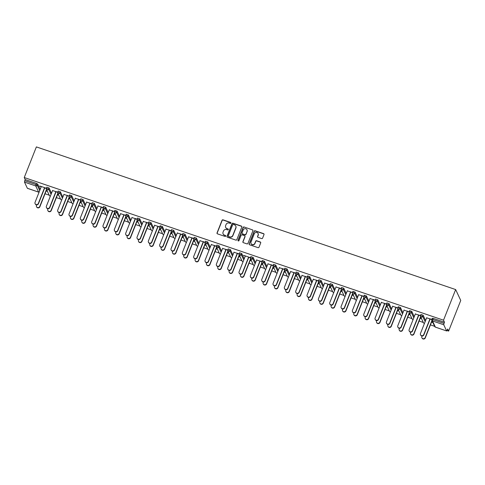 <?xml version="1.0" encoding="UTF-8"?>
<svg xmlns="http://www.w3.org/2000/svg" width="485" height="485" viewBox="0 0 485 485"><rect width="100%" height="100%" fill="white"/><g stroke="black" fill="none" stroke-linecap="round" stroke-linejoin="round"><path stroke-width="0.73" d="M230.902 223.076A0.54 0.515 -25.1 0 0 230.599 222.415L223.021 219.838A0.77 0.734 -25.1 0 0 222.033 220.293L217.037 232.909A0.77 0.734 -25.1 0 0 217.474 233.855L225.052 236.431A0.54 0.515 -25.1 0 0 225.731 235.71A0.54 0.515 -25.1 0 0 225.44 235.449L224.458 235.116A2.467 2.352 -25.1 0 1 223.064 232.097L223.482 231.048A2.467 2.352 -25.1 0 1 226.653 229.581L227.629 229.914A0.54 0.515 -25.1 0 0 228.314 229.193A0.54 0.515 -25.1 0 0 228.017 228.932L227.041 228.599A2.467 2.352 -25.1 0 1 225.646 225.58L226.058 224.531A2.467 2.352 -25.1 0 1 229.229 223.064L230.211 223.397A0.54 0.515 -25.1 0 0 230.902 223.076M230.933 222.791A0.54 0.515 -25.1 0 0 230.702 222.633L223.124 220.057A0.77 0.734 -25.1 0 0 222.13 220.511L217.141 233.127A0.77 0.734 -25.1 0 0 217.11 233.582M225.774 235.825A0.54 0.515 -25.1 0 0 225.543 235.668L224.458 235.116M228.35 229.308A0.54 0.515 -25.1 0 0 228.12 229.15L227.041 228.599M261.615 238.571A0.77 0.734 -25.1 0 0 262.603 238.117L264.004 234.576A0.77 0.734 -25.1 0 0 263.567 233.631L255.152 230.769A0.77 0.734 -25.1 0 0 254.164 231.23L249.169 243.846A0.77 0.734 -25.1 0 0 249.605 244.786L258.02 247.647A0.77 0.734 -25.1 0 0 259.008 247.192L260.706 242.918A0.77 0.734 -25.1 0 0 260.269 241.973L256.668 240.748A0.77 0.734 -25.1 0 0 255.674 241.209L254.837 243.325A2.067 1.964 -25.1 0 1 251.06 243.555A2.067 1.964 -25.1 0 1 251.018 242.027L254.31 233.721A2.067 1.964 -25.1 0 1 258.087 233.497A2.067 1.964 -25.1 0 1 258.123 235.019L257.577 236.407A0.77 0.734 -25.1 0 0 258.014 237.347L261.615 238.571M443.52 320.191L24.25 177.534L36.375 146.906L455.651 289.563L443.52 320.191L444.478 322.228L433.214 318.396L432.759 319.536L444.024 323.368L444.478 322.228M241.821 227.029A0.77 0.734 -25.1 0 0 241.391 226.083L232.97 223.221A0.77 0.734 -25.1 0 0 231.982 223.682L226.986 236.298A0.77 0.734 -25.1 0 0 227.423 237.238L235.837 240.105A0.77 0.734 -25.1 0 0 236.832 239.645L241.821 227.029M244.064 226.998L252.479 229.86A0.77 0.734 -25.1 0 1 252.915 230.805L247.92 243.415A0.77 0.734 -25.1 0 1 246.932 243.876L243.325 242.652A0.77 0.734 -25.1 0 1 242.894 241.706L244.919 236.589A0.77 0.734 -25.1 0 0 244.482 235.649L242.094 234.837A0.77 0.734 -25.1 0 0 241.1 235.292L238.99 240.621A0.54 0.515 -25.1 0 1 238.002 240.681A0.54 0.515 -25.1 0 1 237.996 240.281L243.07 227.453A0.77 0.734 -25.1 0 1 244.064 226.998L252.479 229.86M447.055 330.546L448.625 331.079L460.75 300.445L455.651 289.563M24.48 182.111L27.366 188.271L38.63 192.102L35.744 185.943L24.48 182.111L24.753 180.717L36.011 184.549L36.466 183.403L25.202 179.571L24.753 180.717M434.633 326.32L430.444 324.889M423.302 322.458L419.107 321.034M411.965 318.603L407.77 317.178M400.628 314.747L396.433 313.322M389.291 310.891L385.096 309.46M377.954 307.035L373.765 305.605M366.624 303.173L362.428 301.749M355.287 299.318L351.091 297.893M343.95 295.462L339.755 294.037M332.613 291.606L328.418 290.175M321.276 287.75L317.087 286.32M309.945 283.889L305.75 282.464M298.608 280.033L294.413 278.608M287.272 276.177L283.076 274.752M275.935 272.321L271.739 270.897M264.598 268.466L260.409 267.035M253.267 264.604L249.072 263.179M241.93 260.748L237.735 259.323M230.593 256.892L226.398 255.468M219.256 253.037L215.061 251.612M207.919 249.181L203.73 247.75M196.589 245.325L192.393 243.894M185.252 241.463L181.057 240.039M173.915 237.608L169.72 236.183M162.578 233.752L158.389 232.327M151.241 229.896L147.052 228.465M139.91 226.04L135.715 224.61M128.573 222.178L124.378 220.754M117.237 218.323L113.041 216.898M105.9 214.467L101.711 213.042M94.569 210.611L90.374 209.18M83.232 206.755L79.037 205.325M71.895 202.894L67.7 201.469M60.558 199.038L56.363 197.613M49.221 195.182L45.032 193.757M446.636 330.928L443.751 324.768L432.493 320.937L435.378 327.096L446.685 330.976L447.667 329.042L448.625 331.079M39.715 185.973L46.414 188.277M47.324 191.12L46.002 190.678M46.136 190.957L47.451 191.405M39.631 186.185L41.243 186.731M44.511 187.84L46.354 188.471M420.944 314.492L423.12 315.238L425.6 320.524M432.274 318.354L433.214 318.396M24.25 177.534L25.202 179.571M36.466 183.403L37.709 184.1L40.188 189.392M420.21 318.239L421.532 318.681M421.398 318.403L420.083 317.954M415.318 314.007L420.489 315.553M418.585 315.123L420.428 315.747M398.27 306.781L400.452 307.52L402.926 312.813M397.542 310.521L398.858 310.97M398.725 310.685L397.409 310.236M392.644 306.296L397.815 307.92A1.182 1.122 154.9 0 0 397.839 308.793L400.725 314.953A1.182 1.182 0 0 0 401.81 315.632M395.918 307.405L397.755 308.036M375.596 299.069L377.779 299.809L380.258 305.095M374.869 302.81L376.184 303.258M376.057 302.973L374.735 302.525M369.976 298.578L375.147 300.124M373.244 299.694L375.087 300.318M352.928 291.352L355.105 292.097L357.584 297.384M352.201 295.092L353.516 295.541M353.383 295.262L352.068 294.813M347.302 290.867L352.474 292.497A1.182 1.122 154.9 0 0 352.498 293.364L355.384 299.53A1.182 1.182 0 0 0 356.469 300.209M350.57 291.982L352.413 292.607M330.255 283.64L332.437 284.38L334.911 289.672M329.527 287.381L330.843 287.829M330.709 287.544L329.394 287.096M324.629 283.155L329.806 284.695M327.902 284.265L329.745 284.895M307.587 275.929L309.763 276.668L312.243 281.955M306.859 279.669L308.175 280.118M308.042 279.833L306.726 279.384M301.961 275.438L307.132 277.068A1.182 1.122 154.9 0 0 307.157 277.941L310.042 284.101A1.182 1.182 0 0 0 311.127 284.78M305.229 276.553L307.072 277.177M284.913 268.211L287.096 268.951L289.569 274.243M284.186 271.952L285.501 272.4M285.368 272.115L284.052 271.673M279.287 267.726L284.465 269.272M282.561 268.835L284.398 269.466M262.239 260.5L264.422 261.239L266.902 266.526M261.512 264.24L262.834 264.689M262.7 264.404L261.379 263.955M256.62 260.008L261.791 261.639A1.182 1.122 154.9 0 0 261.809 262.512L264.701 268.672A1.182 1.182 0 0 0 265.78 269.351M259.887 261.124L261.73 261.748M239.572 252.782L241.748 253.528L244.228 258.814M238.844 256.523L240.16 256.971M240.026 256.692L238.711 256.244M233.946 252.297L239.117 253.843M237.213 253.412L239.056 254.037M216.898 245.07L219.081 245.81L221.56 251.103M216.171 248.811L217.486 249.26M217.359 248.975L216.037 248.526M211.272 244.585L216.449 246.131M214.546 245.695L216.389 246.325M194.23 237.359L196.407 238.099L198.886 243.385M193.503 241.1L194.818 241.548M194.685 241.263L193.369 240.815M188.604 236.868L193.776 238.414M191.872 237.983L193.715 238.608M171.557 229.641L173.739 230.387L176.213 235.674M170.829 233.382L172.145 233.831M172.011 233.552L170.696 233.103M165.931 229.156L171.108 230.702M169.204 230.266L171.047 230.896M148.883 221.93L151.065 222.67L153.545 227.962M148.155 225.67L149.477 226.119M149.344 225.834L148.028 225.386M143.263 221.445L148.434 222.985M146.531 222.554L148.374 223.179M126.215 214.212L128.392 214.958L130.871 220.245M125.488 217.959L126.803 218.402M126.67 218.123L125.354 217.674M120.589 213.727L125.76 215.358A1.182 1.122 154.9 0 0 125.785 216.231L128.671 222.391A1.182 1.182 0 0 0 129.756 223.07M123.857 214.843L125.7 215.467M103.541 206.501L105.724 207.24L108.203 212.533M102.814 210.241L104.129 210.69M104.002 210.405L102.681 209.963M97.921 206.016L103.093 207.562M101.189 207.125L103.032 207.756M80.874 198.789L83.05 199.529L85.53 204.815M80.146 202.53L81.462 202.979M81.328 202.694L80.013 202.245M75.248 198.298L80.419 199.844M78.515 199.414L80.358 200.038M58.2 191.072L60.382 191.817L62.856 197.104M57.472 194.812L58.788 195.261M58.655 194.982L57.339 194.533M52.574 190.587L57.751 192.133M55.848 191.702L57.691 192.327M46.863 187.216L49.046 187.956L51.525 193.248M63.911 194.443L69.082 196.073A1.182 1.122 154.9 0 0 69.106 196.946L71.992 203.106A1.182 1.182 0 0 0 73.077 203.785M67.185 195.558L69.022 196.183M68.809 198.674L70.125 199.123M69.992 198.838L68.676 198.389M69.537 194.934L71.719 195.673L74.193 200.96M86.585 202.16L91.756 203.7M89.852 203.27L91.695 203.9M91.477 206.386L92.799 206.834M92.665 206.549L91.35 206.101M92.211 202.645L94.387 203.385L96.867 208.677M109.252 209.872L114.424 211.502A1.182 1.122 154.9 0 0 114.448 212.369L117.334 218.535A1.182 1.182 0 0 0 118.419 219.214M112.526 210.987L114.369 211.612M114.151 214.097L115.466 214.546M115.333 214.267L114.017 213.818M114.878 210.357L117.061 211.102L119.534 216.389M131.926 217.583L137.097 219.129M135.194 218.699L137.037 219.323M136.825 221.815L138.14 222.263M138.007 221.978L136.691 221.53M137.552 218.074L139.728 218.814L142.208 224.1M154.6 225.301L159.771 226.925A1.182 1.122 154.9 0 0 159.789 227.798L162.675 233.958A1.182 1.182 0 0 0 163.76 234.637M157.867 226.41L159.71 227.041M159.492 229.526L160.808 229.975M160.68 229.69L159.359 229.241M160.22 225.786L162.402 226.525L164.882 231.818M177.267 233.012L182.445 234.558M180.535 234.128L182.378 234.752M182.166 237.244L183.482 237.686M183.348 237.407L182.033 236.959M182.893 233.497L185.07 234.243L187.549 239.529M199.941 240.73L205.113 242.27M203.209 241.839L205.052 242.464M204.834 244.955L206.155 245.404M206.022 245.119L204.706 244.67M205.561 241.215L207.744 241.954L210.223 247.247M222.609 248.441L227.786 249.987M225.883 249.551L227.72 250.181M227.507 252.667L228.823 253.115M228.69 252.831L227.374 252.388M228.235 248.926L230.417 249.672L232.891 254.958M245.283 256.153L243.543 255.322L250.442 257.674M248.55 257.268L250.393 257.893M250.181 260.384L251.497 260.833M251.363 260.548L250.048 260.099M250.909 256.644L253.085 257.383L255.565 262.67M267.95 263.87L273.128 265.416M271.224 264.98L273.067 265.61M272.849 268.096L274.164 268.544M274.031 268.26L272.715 267.811M273.576 264.355L275.759 265.095L278.238 270.387M290.624 271.582L295.795 273.128M293.892 272.697L295.735 273.322M295.523 275.807L296.838 276.256M296.705 275.977L295.389 275.529M296.25 272.067L298.427 272.812L300.906 278.099M313.298 279.293L318.469 280.839M316.566 280.409L318.409 281.033M318.19 283.525L319.512 283.974M319.379 283.689L318.057 283.24M318.918 279.784L321.1 280.524L323.58 285.81M335.966 287.011L341.143 288.557M339.239 288.12L341.076 288.751M340.864 291.236L342.18 291.685M342.046 291.4L340.731 290.952M341.592 287.496L343.774 288.236L346.248 293.528M358.639 294.722L363.811 296.353A1.182 1.122 154.9 0 0 363.835 297.226L366.721 303.386A1.182 1.182 0 0 0 367.806 304.065M361.907 295.838L363.75 296.462M363.538 298.954L364.853 299.397M364.72 299.118L363.404 298.669M364.265 295.207L366.442 295.953L368.921 301.24M381.307 302.44L386.484 303.98M384.581 303.549L386.424 304.174M386.205 306.665L387.521 307.114M387.388 306.829L386.072 306.381M386.933 302.925L389.115 303.665L391.589 308.957M403.981 310.151L409.152 311.782A1.182 1.122 154.9 0 0 409.176 312.649L412.062 318.809A1.182 1.182 0 0 0 413.147 319.488M407.248 311.261L409.091 311.891M408.879 314.377L410.195 314.826M410.061 314.547L408.746 314.098M409.607 310.636L411.783 311.382L414.263 316.669M426.654 317.863L431.826 319.409M429.922 318.978L431.765 319.603M431.547 322.095L432.862 322.543M432.735 322.258L431.414 321.81M444.024 323.368L443.751 324.768M225.743 227.513A2.467 2.352 -25.1 0 0 227.138 228.817M223.161 234.031A2.467 2.352 -25.1 0 0 224.561 235.334M241.851 226.574A0.77 0.734 -25.1 0 0 241.488 226.301L233.073 223.439A0.77 0.734 -25.1 0 0 232.085 223.9L227.089 236.51A0.77 0.734 -25.1 0 0 227.059 236.971M233.37 224.47A0.54 0.515 -25.1 0 0 232.673 224.791L228.289 235.862A0.54 0.515 -25.1 0 0 228.593 236.522L229.629 236.874A2.467 2.352 -25.1 0 0 232.8 235.413L235.795 227.841A2.467 2.352 -25.1 0 0 234.4 224.822L233.37 224.47M228.362 236.365A0.54 0.515 -25.1 0 0 228.696 236.741L228.593 236.522M235.801 226.125A2.467 2.352 -25.1 0 1 235.898 228.059L232.903 235.631A2.467 2.352 -25.1 0 1 229.732 237.092L228.696 236.741M252.94 230.345A0.77 0.734 -25.1 0 0 252.582 230.078M244.943 236.134A0.77 0.734 -25.1 0 1 245.022 236.807L242.991 241.924A0.77 0.734 -25.1 0 0 242.967 242.385M244.167 227.21A0.77 0.734 -25.1 0 0 243.173 227.671L238.099 240.499A0.54 0.515 -25.1 0 0 238.068 240.778M247.017 231.284A2.067 1.964 -25.1 0 0 245.064 228.653A2.067 1.964 -25.1 0 0 243.203 229.981L242.045 232.909A0.77 0.734 -25.1 0 0 242.482 233.855L244.87 234.667A0.77 0.734 -25.1 0 0 245.859 234.206L247.12 231.503A2.067 1.964 -25.1 0 0 247.029 229.866M242.118 233.582A0.77 0.734 -25.1 0 0 242.585 234.073L242.482 233.855M247.12 231.503L245.962 234.425A0.77 0.734 -25.1 0 1 244.973 234.885L242.585 234.073M258.135 233.606A2.067 1.964 -25.1 0 1 258.226 235.237L257.68 236.625A0.77 0.734 -25.1 0 0 257.65 237.08M251.115 243.658A2.067 1.964 -25.1 0 0 254.94 243.543L254.837 243.325M260.73 242.458A0.77 0.734 -25.1 0 0 260.372 242.191L256.765 240.966A0.77 0.734 -25.1 0 0 255.777 241.421L254.94 243.543M264.034 234.122A0.77 0.734 -25.1 0 0 263.67 233.849L255.255 230.987A0.77 0.734 -25.1 0 0 254.267 231.448L249.272 244.058A0.77 0.734 -25.1 0 0 249.241 244.519M39.746 206.483L39.879 206.768A1.77 1.685 154.9 0 1 36.642 206.962L36.508 206.677A1.77 1.685 -25.1 0 0 39.746 206.483L46.511 189.392M36.672 204.882L36.478 205.367A1.77 1.685 -25.1 0 0 36.508 206.677M39.879 206.768L46.22 190.75M41.322 186.519L35.059 202.342A1.77 1.685 -25.1 0 0 36.739 204.597A1.77 1.685 -25.1 0 0 38.327 203.458L38.46 203.742A1.77 1.685 154.9 0 1 35.223 203.936L35.09 203.651M44.723 187.913L38.46 203.742M44.596 187.634L38.327 203.458M51.083 210.338L51.216 210.623A1.77 1.685 154.9 0 1 47.979 210.817L47.845 210.532A1.77 1.685 -25.1 0 0 51.083 210.338L57.848 193.254M48.003 208.738L47.809 209.229A1.77 1.685 -25.1 0 0 47.845 210.532M51.216 210.623L57.557 194.606M62.419 214.194L62.553 214.479A1.77 1.685 154.9 0 1 59.316 214.673L59.182 214.388A1.77 1.685 -25.1 0 0 62.419 214.194L69.185 197.11M59.34 212.594L59.146 213.085A1.77 1.685 -25.1 0 0 59.182 214.388M62.553 214.479L68.894 198.462M73.75 218.056L73.884 218.335A1.77 1.685 154.9 0 1 70.646 218.529L70.513 218.25A1.77 1.685 -25.1 0 0 73.75 218.056L80.516 200.966M70.677 216.449L70.483 216.94A1.77 1.685 -25.1 0 0 70.513 218.25M73.884 218.335L80.225 202.318M85.087 221.912L85.221 222.191A1.77 1.685 154.9 0 1 81.983 222.385L81.85 222.106A1.77 1.685 -25.1 0 0 85.087 221.912L91.853 204.822M82.013 220.311L81.82 220.796A1.77 1.685 -25.1 0 0 81.85 222.106M85.221 222.191L91.562 206.173M96.424 225.767L96.557 226.052A1.77 1.685 154.9 0 1 93.32 226.246L93.187 225.962A1.77 1.685 -25.1 0 0 96.424 225.767L103.19 208.677M93.35 224.167L93.156 224.652A1.77 1.685 -25.1 0 0 93.187 225.962M96.557 226.052L102.899 210.035M52.659 190.375L46.396 206.204A1.77 1.685 -25.1 0 0 48.07 208.453A1.77 1.685 -25.1 0 0 49.664 207.313L49.797 207.598A1.77 1.685 154.9 0 1 46.56 207.792L46.427 207.507M56.06 191.775L49.797 207.598M55.927 191.49L49.664 207.313M63.996 194.236L57.727 210.06A1.77 1.685 -25.1 0 0 59.406 212.309A1.77 1.685 -25.1 0 0 61.001 211.169L61.134 211.454A1.77 1.685 154.9 0 1 57.897 211.648L57.763 211.363M67.397 195.631L61.134 211.454M67.263 195.346L61.001 211.169M75.333 198.092L69.064 213.915A1.77 1.685 -25.1 0 0 70.743 216.171A1.77 1.685 -25.1 0 0 72.338 215.025L72.465 215.31A1.77 1.685 154.9 0 1 69.234 215.504L69.1 215.225M78.734 199.487L72.465 215.31M78.6 199.202L72.338 215.025M86.663 201.948L80.401 217.771A1.77 1.685 -25.1 0 0 82.08 220.026A1.77 1.685 -25.1 0 0 83.669 218.887L83.802 219.165A1.77 1.685 154.9 0 1 80.565 219.359L80.431 219.081M90.071 203.342L83.802 219.165M89.937 203.063L83.669 218.887M98 205.804L91.738 221.627A1.77 1.685 -25.1 0 0 93.417 223.882A1.77 1.685 -25.1 0 0 95.005 222.742L95.139 223.027A1.77 1.685 154.9 0 1 91.901 223.221L91.768 222.936M101.401 207.198L95.139 223.027M101.274 206.919L95.005 222.742M107.761 229.623L107.894 229.908A1.77 1.685 154.9 0 1 104.657 230.102L104.524 229.817A1.77 1.685 -25.1 0 0 107.761 229.623L114.527 212.533M104.681 228.023L104.487 228.514A1.77 1.685 -25.1 0 0 104.524 229.817M107.894 229.908L114.236 213.891M109.337 209.659L103.075 225.489A1.77 1.685 -25.1 0 0 104.748 227.738A1.77 1.685 -25.1 0 0 106.342 226.598L106.476 226.883A1.77 1.685 154.9 0 1 103.238 227.077L103.105 226.792M112.738 211.06L106.476 226.883M112.605 210.775L106.342 226.598M119.098 233.479L119.225 233.764A1.77 1.685 154.9 0 1 115.994 233.958L115.86 233.673A1.77 1.685 -25.1 0 0 119.098 233.479L125.864 216.395M116.018 231.879L115.824 232.37A1.77 1.685 -25.1 0 0 115.86 233.673M119.225 233.764L125.573 217.747M120.674 213.521L114.405 229.344A1.77 1.685 -25.1 0 0 116.085 231.594A1.77 1.685 -25.1 0 0 117.679 230.454L117.813 230.739A1.77 1.685 154.9 0 1 114.575 230.933L114.442 230.648M124.075 214.916L117.813 230.739M123.942 214.631L117.679 230.454M130.429 237.335L130.562 237.62A1.77 1.685 154.9 0 1 127.325 237.814L127.191 237.535A1.77 1.685 -25.1 0 0 130.429 237.335L137.194 220.251M127.355 235.734L127.161 236.225A1.77 1.685 -25.1 0 0 127.191 237.535M130.562 237.62L136.903 221.603M132.011 217.377L125.742 233.2A1.77 1.685 -25.1 0 0 127.422 235.455A1.77 1.685 -25.1 0 0 129.016 234.31L129.143 234.594A1.77 1.685 154.9 0 1 125.906 234.788L125.779 234.504M135.412 218.771L129.143 234.594M135.279 218.486L129.016 234.31M141.766 241.197L141.899 241.475A1.77 1.685 154.9 0 1 138.661 241.669L138.528 241.391A1.77 1.685 -25.1 0 0 141.766 241.197L148.531 224.106M138.692 239.596L138.498 240.081A1.77 1.685 -25.1 0 0 138.528 241.391M141.899 241.475L148.24 225.458M143.342 221.233L137.079 237.056A1.77 1.685 -25.1 0 0 138.758 239.311A1.77 1.685 -25.1 0 0 140.347 238.171L140.48 238.45A1.77 1.685 154.9 0 1 137.243 238.644L137.109 238.365M146.749 222.627L140.48 238.45M146.615 222.348L140.347 238.171M153.102 245.052L153.236 245.337A1.77 1.685 154.9 0 1 149.998 245.531L149.865 245.246A1.77 1.685 -25.1 0 0 153.102 245.052L159.868 227.962M150.029 243.452L149.835 243.937A1.77 1.685 -25.1 0 0 149.865 245.246M153.236 245.337L159.577 229.32M154.679 225.088L148.416 240.912A1.77 1.685 -25.1 0 0 150.095 243.167A1.77 1.685 -25.1 0 0 151.684 242.027L151.817 242.306A1.77 1.685 154.9 0 1 148.58 242.506L148.446 242.221M158.08 226.483L151.817 242.306M157.952 226.204L151.684 242.027M164.439 248.908L164.573 249.193A1.77 1.685 154.9 0 1 161.335 249.387L161.202 249.102A1.77 1.685 -25.1 0 0 164.439 248.908L171.205 231.818M161.359 247.308L161.165 247.799A1.77 1.685 -25.1 0 0 161.202 249.102M164.573 249.193L170.914 233.176M166.015 228.944L159.753 244.767A1.77 1.685 -25.1 0 0 161.426 247.023A1.77 1.685 -25.1 0 0 163.021 245.883L163.154 246.168A1.77 1.685 154.9 0 1 159.917 246.362L159.783 246.077M169.417 230.345L163.154 246.168M169.283 230.06L163.021 245.883M175.776 252.764L175.903 253.049A1.77 1.685 154.9 0 1 172.672 253.243L172.539 252.958A1.77 1.685 -25.1 0 0 175.776 252.764L182.542 235.68M172.696 251.163L172.502 251.654A1.77 1.685 -25.1 0 0 172.539 252.958M175.903 253.049L182.245 237.032M177.352 232.806L171.084 248.629A1.77 1.685 -25.1 0 0 172.763 250.878A1.77 1.685 -25.1 0 0 174.357 249.739L174.491 250.024A1.77 1.685 154.9 0 1 171.254 250.218L171.12 249.933M180.753 234.2L174.491 250.024M180.62 233.915L174.357 249.739M187.107 256.62L187.24 256.904A1.77 1.685 154.9 0 1 184.003 257.098L183.87 256.814A1.77 1.685 -25.1 0 0 187.107 256.62L193.873 239.535M184.033 255.019L183.839 255.51A1.77 1.685 -25.1 0 0 183.87 256.814M187.24 256.904L193.582 240.887M188.689 236.662L182.421 252.485A1.77 1.685 -25.1 0 0 184.1 254.734A1.77 1.685 -25.1 0 0 185.694 253.594L185.822 253.879A1.77 1.685 154.9 0 1 182.584 254.073L182.457 253.788M192.09 238.056L185.822 253.879M191.957 237.771L185.694 253.594M198.444 260.481L198.577 260.76A1.77 1.685 154.9 0 1 195.34 260.954L195.206 260.675A1.77 1.685 -25.1 0 0 198.444 260.481L205.21 243.391M195.37 258.881L195.176 259.366A1.77 1.685 -25.1 0 0 195.206 260.675M198.577 260.76L204.919 244.743M200.02 240.518L193.757 256.341A1.77 1.685 -25.1 0 0 195.437 258.596A1.77 1.685 -25.1 0 0 197.025 257.456L197.159 257.735A1.77 1.685 154.9 0 1 193.921 257.929L193.788 257.65M203.427 241.912L197.159 257.735M203.294 241.627L197.025 257.456M209.781 264.337L209.914 264.616A1.77 1.685 154.9 0 1 206.677 264.816L206.543 264.531A1.77 1.685 -25.1 0 0 209.781 264.337L216.546 247.247M206.707 262.737L206.513 263.222A1.77 1.685 -25.1 0 0 206.543 264.531M209.914 264.616L216.255 248.605M211.357 244.373L205.094 260.196A1.77 1.685 -25.1 0 0 206.768 262.452A1.77 1.685 -25.1 0 0 208.362 261.312L208.495 261.591A1.77 1.685 154.9 0 1 205.258 261.785L205.125 261.506M214.758 245.768L208.495 261.591M214.631 245.489L208.362 261.312M221.118 268.193L221.251 268.478A1.77 1.685 154.9 0 1 218.014 268.672L217.88 268.387A1.77 1.685 -25.1 0 0 221.118 268.193L227.883 251.103M218.038 266.592L217.844 267.077A1.77 1.685 -25.1 0 0 217.88 268.387M221.251 268.478L227.592 252.461M222.694 248.229L216.431 264.052A1.77 1.685 -25.1 0 0 218.104 266.307A1.77 1.685 -25.1 0 0 219.699 265.168L219.832 265.453A1.77 1.685 154.9 0 1 216.595 265.647L216.462 265.362M226.095 249.629L219.832 265.453M225.962 249.345L219.699 265.168M232.454 272.049L232.582 272.334A1.77 1.685 154.9 0 1 229.344 272.528L229.217 272.243A1.77 1.685 -25.1 0 0 232.454 272.049L239.22 254.964M229.375 270.448L229.181 270.939A1.77 1.685 -25.1 0 0 229.217 272.243M232.582 272.334L238.923 256.316M234.031 252.091L227.762 267.914A1.77 1.685 -25.1 0 0 229.441 270.163A1.77 1.685 -25.1 0 0 231.036 269.023L231.169 269.308A1.77 1.685 154.9 0 1 227.932 269.502L227.798 269.217M237.432 253.485L231.169 269.308M237.298 253.2L231.036 269.023M243.785 275.904L243.919 276.189A1.77 1.685 154.9 0 1 240.681 276.383L240.548 276.098A1.77 1.685 -25.1 0 0 243.785 275.904L250.551 258.82M240.712 274.304L240.518 274.795A1.77 1.685 -25.1 0 0 240.548 276.098M243.919 276.189L250.26 260.172M245.368 255.947L239.099 271.77A1.77 1.685 -25.1 0 0 240.778 274.019A1.77 1.685 -25.1 0 0 242.373 272.879L242.5 273.164A1.77 1.685 154.9 0 1 239.263 273.358L239.135 273.073M248.769 257.341L242.5 273.164M248.635 257.056L242.373 272.879M255.122 279.766L255.255 280.045A1.77 1.685 154.9 0 1 252.018 280.239L251.885 279.96A1.77 1.685 -25.1 0 0 255.122 279.766L261.888 262.676M252.048 278.16L251.854 278.651A1.77 1.685 -25.1 0 0 251.885 279.96M255.255 280.045L261.597 264.028M256.698 259.802L250.436 275.625A1.77 1.685 -25.1 0 0 252.115 277.881A1.77 1.685 -25.1 0 0 253.703 276.741L253.837 277.02A1.77 1.685 154.9 0 1 250.599 277.214L250.466 276.935M260.106 261.197L253.837 277.02M259.972 260.912L253.703 276.741M266.459 283.622L266.592 283.901A1.77 1.685 154.9 0 1 263.355 284.101L263.222 283.816A1.77 1.685 -25.1 0 0 266.459 283.622L273.225 266.532M263.379 282.021L263.191 282.506A1.77 1.685 -25.1 0 0 263.222 283.816M266.592 283.901L272.934 267.884M268.035 263.658L261.773 279.481A1.77 1.685 -25.1 0 0 263.446 281.736A1.77 1.685 -25.1 0 0 265.04 280.597L265.174 280.876A1.77 1.685 154.9 0 1 261.936 281.07L261.803 280.791M271.436 265.052L265.174 280.876M271.309 264.774L265.04 280.597M277.796 287.478L277.929 287.763A1.77 1.685 154.9 0 1 274.692 287.957L274.558 287.672A1.77 1.685 -25.1 0 0 277.796 287.478L284.562 270.387M274.716 285.877L274.522 286.362A1.77 1.685 -25.1 0 0 274.558 287.672M277.929 287.763L284.271 271.745M279.372 267.514L273.11 283.337A1.77 1.685 -25.1 0 0 274.783 285.592A1.77 1.685 -25.1 0 0 276.377 284.452L276.511 284.737A1.77 1.685 154.9 0 1 273.273 284.931L273.14 284.646M282.773 268.908L276.511 284.737M282.64 268.629L276.377 284.452M289.133 291.333L289.26 291.618A1.77 1.685 154.9 0 1 286.023 291.812L285.895 291.527A1.77 1.685 -25.1 0 0 289.133 291.333L295.892 274.249M286.053 289.733L285.859 290.224A1.77 1.685 -25.1 0 0 285.895 291.527M289.26 291.618L295.601 275.601M290.709 271.37L284.44 287.199A1.77 1.685 -25.1 0 0 286.12 289.448A1.77 1.685 -25.1 0 0 287.714 288.308L287.847 288.593A1.77 1.685 154.9 0 1 284.61 288.787L284.477 288.502M294.11 272.77L287.847 288.593M293.977 272.485L287.714 288.308M300.464 295.189L300.597 295.474A1.77 1.685 154.9 0 1 297.36 295.668L297.226 295.383A1.77 1.685 -25.1 0 0 300.464 295.189L307.229 278.105M297.39 293.589L297.196 294.08A1.77 1.685 -25.1 0 0 297.226 295.383M300.597 295.474L306.938 279.457M302.046 275.231L295.777 291.055A1.77 1.685 -25.1 0 0 297.457 293.304A1.77 1.685 -25.1 0 0 299.045 292.164L299.178 292.449A1.77 1.685 154.9 0 1 295.941 292.643L295.814 292.358M305.447 276.626L299.178 292.449M305.314 276.341L299.045 292.164M311.8 299.051L311.934 299.33A1.77 1.685 154.9 0 1 308.696 299.524L308.563 299.245A1.77 1.685 -25.1 0 0 311.8 299.051L318.566 281.961M308.727 297.444L308.533 297.935A1.77 1.685 -25.1 0 0 308.563 299.245M311.934 299.33L318.275 283.313M313.377 279.087L307.114 294.91A1.77 1.685 -25.1 0 0 308.793 297.166A1.77 1.685 -25.1 0 0 310.382 296.02L310.515 296.305A1.77 1.685 154.9 0 1 307.278 296.499L307.144 296.22M316.784 280.482L310.515 296.305M316.65 280.197L310.382 296.02M323.137 302.907L323.271 303.186A1.77 1.685 154.9 0 1 320.033 303.38L319.9 303.101A1.77 1.685 -25.1 0 0 323.137 302.907L329.903 285.817M320.058 301.306L319.87 301.791A1.77 1.685 -25.1 0 0 319.9 303.101M323.271 303.186L329.612 287.168M324.714 282.943L318.451 298.766A1.77 1.685 -25.1 0 0 320.124 301.021A1.77 1.685 -25.1 0 0 321.719 299.882L321.852 300.16A1.77 1.685 154.9 0 1 318.615 300.354L318.481 300.076M328.115 284.337L321.852 300.16M327.981 284.058L321.719 299.882M334.474 306.762L334.608 307.047A1.77 1.685 154.9 0 1 331.37 307.241L331.237 306.956A1.77 1.685 -25.1 0 0 334.474 306.762L341.24 289.672M331.394 305.162L331.2 305.647A1.77 1.685 -25.1 0 0 331.237 306.956M334.608 307.047L340.949 291.03M336.05 286.799L329.788 302.622A1.77 1.685 -25.1 0 0 331.461 304.877A1.77 1.685 -25.1 0 0 333.056 303.737L333.189 304.022A1.77 1.685 154.9 0 1 329.952 304.216L329.818 303.931M339.451 288.193L333.189 304.022M339.318 287.914L333.056 303.737M345.805 310.618L345.938 310.903A1.77 1.685 154.9 0 1 342.701 311.097L342.574 310.812A1.77 1.685 -25.1 0 0 345.805 310.618L352.571 293.528M342.731 309.018L342.537 309.509A1.77 1.685 -25.1 0 0 342.574 310.812M345.938 310.903L352.28 294.886M347.387 290.654L341.119 306.484A1.77 1.685 -25.1 0 0 342.798 308.733A1.77 1.685 -25.1 0 0 344.392 307.593L344.526 307.878A1.77 1.685 154.9 0 1 341.288 308.072L341.155 307.787M350.788 292.055L344.526 307.878M350.655 291.77L344.392 307.593M357.142 314.474L357.275 314.759A1.77 1.685 154.9 0 1 354.038 314.953L353.904 314.668A1.77 1.685 -25.1 0 0 357.142 314.474L363.908 297.39M354.068 312.873L353.874 313.365A1.77 1.685 -25.1 0 0 353.904 314.668M357.275 314.759L363.617 298.742M358.718 294.516L352.456 310.339A1.77 1.685 -25.1 0 0 354.135 312.589A1.77 1.685 -25.1 0 0 355.723 311.449L355.857 311.734A1.77 1.685 154.9 0 1 352.619 311.928L352.492 311.643M362.125 295.911L355.857 311.734M361.992 295.626L355.723 311.449M368.479 318.33L368.612 318.615A1.77 1.685 154.9 0 1 365.375 318.809L365.241 318.53A1.77 1.685 -25.1 0 0 368.479 318.33L375.245 301.246M365.405 316.729L365.211 317.22A1.77 1.685 -25.1 0 0 365.241 318.53M368.612 318.615L374.953 302.598M370.055 298.372L363.792 314.195A1.77 1.685 -25.1 0 0 365.472 316.45A1.77 1.685 -25.1 0 0 367.06 315.305L367.193 315.589A1.77 1.685 154.9 0 1 363.956 315.783L363.823 315.499M373.462 299.766L367.193 315.589M373.329 299.481L367.06 315.305M379.816 322.192L379.949 322.47A1.77 1.685 154.9 0 1 376.712 322.664L376.578 322.386A1.77 1.685 -25.1 0 0 379.816 322.192L386.581 305.101M376.736 320.591L376.548 321.076A1.77 1.685 -25.1 0 0 376.578 322.386M379.949 322.47L386.29 306.453M381.392 302.228L375.129 318.051A1.77 1.685 -25.1 0 0 376.803 320.306A1.77 1.685 -25.1 0 0 378.397 319.166L378.53 319.445A1.77 1.685 154.9 0 1 375.293 319.639L375.16 319.36M384.793 303.622L378.53 319.445M384.66 303.343L378.397 319.166M391.152 326.047L391.286 326.332A1.77 1.685 154.9 0 1 388.048 326.526L387.915 326.241A1.77 1.685 -25.1 0 0 391.152 326.047L397.918 308.957M388.073 324.447L387.879 324.932A1.77 1.685 -25.1 0 0 387.915 326.241M391.286 326.332L397.627 310.315M392.729 306.083L386.46 321.907A1.77 1.685 -25.1 0 0 388.139 324.162A1.77 1.685 -25.1 0 0 389.734 323.022L389.867 323.301A1.77 1.685 154.9 0 1 386.63 323.501L386.496 323.216M396.13 307.478L389.867 323.301M395.996 307.199L389.734 323.022M402.483 329.903L402.617 330.188A1.77 1.685 154.9 0 1 399.379 330.382L399.252 330.097A1.77 1.685 -25.1 0 0 402.483 329.903L409.249 312.813M399.41 328.303L399.216 328.794A1.77 1.685 -25.1 0 0 399.252 330.097M402.617 330.188L408.958 314.171M404.066 309.939L397.797 325.762A1.77 1.685 -25.1 0 0 399.476 328.018A1.77 1.685 -25.1 0 0 401.071 326.878L401.204 327.163A1.77 1.685 154.9 0 1 397.967 327.357L397.833 327.072M407.467 311.34L401.204 327.163M407.333 311.055L401.071 326.878M413.82 333.759L413.954 334.044A1.77 1.685 154.9 0 1 410.716 334.238L410.583 333.953A1.77 1.685 -25.1 0 0 413.82 333.759L420.586 316.675M410.746 332.158L410.553 332.649A1.77 1.685 -25.1 0 0 410.583 333.953M413.954 334.044L420.295 318.027M415.396 313.801L409.134 329.624A1.77 1.685 -25.1 0 0 410.813 331.873A1.77 1.685 -25.1 0 0 412.402 330.734L412.535 331.019A1.77 1.685 154.9 0 1 409.298 331.213L409.164 330.928M418.804 315.195L412.535 331.019M418.67 314.911L412.402 330.734M425.157 337.615L425.29 337.899A1.77 1.685 154.9 0 1 422.053 338.093L421.92 337.809A1.77 1.685 -25.1 0 0 425.157 337.615L431.923 320.53M422.083 336.014L421.889 336.505A1.77 1.685 -25.1 0 0 421.92 337.809M425.29 337.899L431.632 321.882M426.733 317.657L420.471 333.48A1.77 1.685 -25.1 0 0 422.15 335.729A1.77 1.685 -25.1 0 0 423.738 334.589L423.872 334.874A1.77 1.685 154.9 0 1 420.634 335.068L420.501 334.783M430.134 319.051L423.872 334.874M430.007 318.766L423.738 334.589M38.745 192.139L38.63 192.102A1.182 1.122 -25.1 0 0 39.091 192.163M37.709 184.1L37.26 185.246A1.182 1.122 -25.1 0 1 35.744 185.943L36.011 184.549L37.26 185.246L39.734 190.532M432.268 318.287L431.82 319.433L432.759 319.536L432.493 320.937A1.182 1.122 154.9 0 1 431.844 320.367L434.73 326.526A1.182 1.122 154.9 0 0 435.378 327.096L435.481 327.132M49.046 187.956L48.591 189.101L46.414 188.362A1.182 1.122 154.9 0 0 46.433 189.229L49.318 195.388A1.182 1.182 0 0 0 50.404 196.067M51.07 194.388L48.591 189.101A1.182 1.122 -25.1 0 1 47.081 189.799A1.182 1.122 154.9 0 1 46.433 189.229A1.182 1.182 0 0 1 46.408 188.295L46.857 187.155M50.422 196.019A1.182 1.122 -25.1 0 1 49.967 195.964A1.182 1.122 154.9 0 1 49.318 195.388M60.382 191.817L59.928 192.957L62.407 198.244M71.719 195.673L71.265 196.813L73.744 202.106M83.05 199.529L82.602 200.669L85.075 205.961M94.387 203.385L93.932 204.531L96.412 209.817M105.724 207.24L105.269 208.386L107.749 213.673M117.061 211.102L116.606 212.242L119.086 217.529M128.392 214.958L127.943 216.098L130.423 221.39M139.728 218.814L139.28 219.954L141.753 225.246M151.065 222.67L150.611 223.815L153.09 229.102M162.402 226.525L161.948 227.671L164.427 232.958M173.739 230.387L173.284 231.527L175.764 236.813M185.07 234.243L184.621 235.383L187.101 240.675M196.407 238.099L195.958 239.238L198.432 244.531M207.744 241.954L207.289 243.1L209.769 248.387M219.081 245.81L218.626 246.956L221.105 252.242M230.417 249.672L229.963 250.812L232.442 256.098M241.748 253.528L241.3 254.667L243.779 259.96M253.085 257.383L252.636 258.523L255.11 263.816M264.422 261.239L263.967 262.385L266.447 267.671M275.759 265.095L275.304 266.241L277.784 271.527M287.096 268.951L286.641 270.096L289.121 275.383M298.427 272.812L297.978 273.952L300.457 279.239M309.763 276.668L309.315 277.808L311.788 283.101M321.1 280.524L320.646 281.664L323.125 286.956M332.437 284.38L331.983 285.526L334.462 290.812M343.774 288.236L343.319 289.381L345.799 294.668M355.105 292.097L354.656 293.237L357.13 298.524M366.442 295.953L365.993 297.093L368.467 302.385M377.779 299.809L377.324 300.949L379.803 306.241M389.115 303.665L388.661 304.81L391.14 310.097M400.452 307.52L399.998 308.666L402.477 313.953M411.783 311.382L411.335 312.522L413.808 317.808M423.12 315.238L422.671 316.378L425.145 321.67M58.194 191.011L57.739 192.151A1.182 1.182 0 0 0 57.77 193.085A1.182 1.122 154.9 0 0 58.412 193.66A1.182 1.122 -25.1 0 0 59.928 192.957L57.751 192.218A1.182 1.122 154.9 0 0 57.77 193.085L60.655 199.25A1.182 1.182 0 0 0 61.74 199.929M61.759 199.881A1.182 1.122 -25.1 0 1 61.298 199.82A1.182 1.122 154.9 0 1 60.655 199.25M70.022 196.116L69.076 196.013A1.182 1.182 0 0 0 69.106 196.946A1.182 1.122 154.9 0 0 69.749 197.516A1.182 1.122 -25.1 0 0 71.265 196.813L70.022 196.116M73.096 203.736A1.182 1.122 -25.1 0 1 72.635 203.676A1.182 1.122 154.9 0 1 71.992 203.106M80.868 198.723L80.413 199.868A1.182 1.182 0 0 0 80.443 200.802A1.182 1.122 154.9 0 0 81.086 201.372A1.182 1.122 -25.1 0 0 82.602 200.669L80.419 199.929A1.182 1.122 154.9 0 0 80.443 200.802L83.329 206.962A1.182 1.182 0 0 0 84.414 207.641M84.432 207.592A1.182 1.122 -25.1 0 1 83.972 207.531A1.182 1.122 154.9 0 1 83.329 206.962M92.198 202.578L91.75 203.724A1.182 1.182 0 0 0 91.78 204.658A1.182 1.122 154.9 0 0 92.423 205.228A1.182 1.122 -25.1 0 0 93.932 204.531L91.756 203.785A1.182 1.122 154.9 0 0 91.78 204.658L94.666 210.817A1.182 1.182 0 0 0 95.745 211.496M95.769 211.448A1.182 1.122 -25.1 0 1 95.309 211.387A1.182 1.122 154.9 0 1 94.666 210.817M103.535 206.44L103.087 207.58A1.182 1.182 0 0 0 103.111 208.514A1.182 1.122 154.9 0 0 103.76 209.083A1.182 1.122 -25.1 0 0 105.269 208.386L103.093 207.647A1.182 1.122 154.9 0 0 103.111 208.514L105.997 214.673A1.182 1.182 0 0 0 107.082 215.352M107.1 215.304A1.182 1.122 -25.1 0 1 106.645 215.243A1.182 1.122 154.9 0 1 105.997 214.673M115.363 211.545L114.418 211.436A1.182 1.182 0 0 0 114.448 212.369A1.182 1.122 154.9 0 0 115.09 212.945A1.182 1.122 -25.1 0 0 116.606 212.242L115.363 211.545M118.437 219.165A1.182 1.122 -25.1 0 1 117.976 219.105A1.182 1.122 154.9 0 1 117.334 218.535M126.7 215.401L125.754 215.291A1.182 1.182 0 0 0 125.785 216.231A1.182 1.122 154.9 0 0 126.427 216.801A1.182 1.122 -25.1 0 0 127.943 216.098L126.7 215.401M129.774 223.021A1.182 1.122 -25.1 0 1 129.313 222.961A1.182 1.122 154.9 0 1 128.671 222.391M137.546 218.007L137.091 219.153A1.182 1.182 0 0 0 137.122 220.087A1.182 1.122 154.9 0 0 137.764 220.657A1.182 1.122 -25.1 0 0 139.28 219.954L137.097 219.214A1.182 1.122 154.9 0 0 137.122 220.087L140.007 226.246A1.182 1.182 0 0 0 141.093 226.925M141.111 226.877A1.182 1.122 -25.1 0 1 140.65 226.816A1.182 1.122 154.9 0 1 140.007 226.246M148.877 221.863L148.428 223.009A1.182 1.182 0 0 0 148.452 223.943A1.182 1.122 154.9 0 0 149.101 224.513A1.182 1.122 -25.1 0 0 150.611 223.815L148.434 223.07A1.182 1.122 154.9 0 0 148.452 223.943L151.344 230.102A1.182 1.182 0 0 0 152.423 230.781M152.448 230.733A1.182 1.122 -25.1 0 1 151.987 230.672A1.182 1.122 154.9 0 1 151.344 230.102M160.705 226.974L159.765 226.865A1.182 1.182 0 0 0 159.789 227.798A1.182 1.122 154.9 0 0 160.438 228.368A1.182 1.122 -25.1 0 0 161.948 227.671L160.705 226.974M163.778 234.588A1.182 1.122 -25.1 0 1 163.324 234.528A1.182 1.122 154.9 0 1 162.675 233.958M171.551 229.581L171.096 230.721A1.182 1.182 0 0 0 171.126 231.654A1.182 1.122 154.9 0 0 171.769 232.23A1.182 1.122 -25.1 0 0 173.284 231.527L171.102 230.787A1.182 1.122 154.9 0 0 171.126 231.654L174.012 237.814A1.182 1.182 0 0 0 175.097 238.493M175.115 238.444A1.182 1.122 -25.1 0 1 174.655 238.39A1.182 1.122 154.9 0 1 174.012 237.814M182.887 233.437L182.433 234.576A1.182 1.182 0 0 0 182.463 235.516A1.182 1.122 154.9 0 0 183.106 236.086A1.182 1.122 -25.1 0 0 184.621 235.383L182.439 234.643A1.182 1.122 154.9 0 0 182.463 235.516L185.349 241.675A1.182 1.182 0 0 0 186.434 242.354M186.452 242.306A1.182 1.122 -25.1 0 1 185.991 242.245A1.182 1.122 154.9 0 1 185.349 241.675M194.224 237.292L193.77 238.438A1.182 1.182 0 0 0 193.8 239.372A1.182 1.122 154.9 0 0 194.443 239.942A1.182 1.122 -25.1 0 0 195.958 239.238L193.776 238.499A1.182 1.122 154.9 0 0 193.8 239.372L196.686 245.531A1.182 1.182 0 0 0 197.771 246.21M197.789 246.162A1.182 1.122 -25.1 0 1 197.328 246.101A1.182 1.122 154.9 0 1 196.686 245.531M205.555 241.148L205.106 242.294A1.182 1.182 0 0 0 205.131 243.227A1.182 1.122 154.9 0 0 205.779 243.797A1.182 1.122 -25.1 0 0 207.289 243.1L205.113 242.354A1.182 1.122 154.9 0 0 205.131 243.227L208.023 249.387A1.182 1.182 0 0 0 209.102 250.066M209.126 250.017A1.182 1.122 -25.1 0 1 208.665 249.957A1.182 1.122 154.9 0 1 208.023 249.387M216.892 245.01L216.443 246.15A1.182 1.182 0 0 0 216.468 247.083A1.182 1.122 154.9 0 0 217.11 247.653A1.182 1.122 -25.1 0 0 218.626 246.956L216.449 246.21A1.182 1.122 154.9 0 0 216.468 247.083L219.353 253.243A1.182 1.182 0 0 0 220.439 253.922M220.457 253.873A1.182 1.122 -25.1 0 1 220.002 253.813A1.182 1.122 154.9 0 1 219.353 253.243M228.229 248.866L227.774 250.005A1.182 1.182 0 0 0 227.804 250.939A1.182 1.122 154.9 0 0 228.447 251.509A1.182 1.122 -25.1 0 0 229.963 250.812L227.78 250.072A1.182 1.122 154.9 0 0 227.804 250.939L230.69 257.098A1.182 1.182 0 0 0 231.775 257.777M231.794 257.729A1.182 1.122 -25.1 0 1 231.333 257.674A1.182 1.122 154.9 0 1 230.69 257.098M239.566 252.721L239.111 253.861A1.182 1.182 0 0 0 239.141 254.801A1.182 1.122 154.9 0 0 239.784 255.371A1.182 1.122 -25.1 0 0 241.3 254.667L239.117 253.928A1.182 1.122 154.9 0 0 239.141 254.801L242.027 260.96A1.182 1.182 0 0 0 243.112 261.639M243.13 261.591A1.182 1.122 -25.1 0 1 242.67 261.53A1.182 1.122 154.9 0 1 242.027 260.96M250.903 256.577L250.448 257.723A1.182 1.182 0 0 0 250.478 258.657A1.182 1.122 154.9 0 0 251.121 259.226A1.182 1.122 -25.1 0 0 252.636 258.523L250.454 257.784A1.182 1.122 154.9 0 0 250.478 258.657L253.364 264.816A1.182 1.182 0 0 0 254.449 265.495M254.467 265.447A1.182 1.122 -25.1 0 1 254.007 265.386A1.182 1.122 154.9 0 1 253.364 264.816M262.724 261.688L261.785 261.579A1.182 1.182 0 0 0 261.809 262.512A1.182 1.122 154.9 0 0 262.458 263.082A1.182 1.122 -25.1 0 0 263.967 262.385L262.724 261.688M265.804 269.302A1.182 1.122 -25.1 0 1 265.344 269.242A1.182 1.122 154.9 0 1 264.701 268.672M273.57 264.289L273.122 265.434A1.182 1.182 0 0 0 273.146 266.368A1.182 1.122 154.9 0 0 273.789 266.938A1.182 1.122 -25.1 0 0 275.304 266.241L273.128 265.495A1.182 1.122 154.9 0 0 273.146 266.368L276.032 272.528A1.182 1.182 0 0 0 277.117 273.207M277.135 273.158A1.182 1.122 -25.1 0 1 276.68 273.097A1.182 1.122 154.9 0 1 276.032 272.528M284.907 268.15L284.452 269.29A1.182 1.182 0 0 0 284.483 270.224A1.182 1.122 154.9 0 0 285.125 270.794A1.182 1.122 -25.1 0 0 286.641 270.096L284.459 269.357A1.182 1.122 154.9 0 0 284.483 270.224L287.369 276.383A1.182 1.182 0 0 0 288.454 277.062M288.472 277.014A1.182 1.122 -25.1 0 1 288.011 276.959A1.182 1.122 154.9 0 1 287.369 276.383M296.244 272.006L295.789 273.146A1.182 1.182 0 0 0 295.82 274.08A1.182 1.122 154.9 0 0 296.462 274.656A1.182 1.122 -25.1 0 0 297.978 273.952L295.795 273.213A1.182 1.122 154.9 0 0 295.82 274.08L298.705 280.245A1.182 1.182 0 0 0 299.791 280.924M299.809 280.876A1.182 1.122 -25.1 0 1 299.348 280.815A1.182 1.122 154.9 0 1 298.705 280.245M308.072 277.111L307.126 277.002A1.182 1.182 0 0 0 307.157 277.941A1.182 1.122 154.9 0 0 307.799 278.511A1.182 1.122 -25.1 0 0 309.315 277.808L308.072 277.111M311.146 284.731A1.182 1.122 -25.1 0 1 310.685 284.671A1.182 1.122 154.9 0 1 310.042 284.101M318.912 279.718L318.463 280.863A1.182 1.182 0 0 0 318.487 281.797A1.182 1.122 154.9 0 0 319.136 282.367A1.182 1.122 -25.1 0 0 320.646 281.664L318.469 280.924A1.182 1.122 154.9 0 0 318.487 281.797L321.373 287.957A1.182 1.182 0 0 0 322.458 288.636M322.483 288.587A1.182 1.122 -25.1 0 1 322.022 288.526A1.182 1.122 154.9 0 1 321.373 287.957M330.249 283.573L329.794 284.719A1.182 1.182 0 0 0 329.824 285.653A1.182 1.122 154.9 0 0 330.467 286.223A1.182 1.122 -25.1 0 0 331.983 285.526L329.806 284.78A1.182 1.122 154.9 0 0 329.824 285.653L332.71 291.812A1.182 1.182 0 0 0 333.795 292.491M333.813 292.443A1.182 1.122 -25.1 0 1 333.353 292.382A1.182 1.122 154.9 0 1 332.71 291.812M341.586 287.435L341.131 288.575A1.182 1.182 0 0 0 341.161 289.509A1.182 1.122 154.9 0 0 341.804 290.078A1.182 1.122 -25.1 0 0 343.319 289.381L341.137 288.642A1.182 1.122 154.9 0 0 341.161 289.509L344.047 295.668A1.182 1.182 0 0 0 345.132 296.347M345.15 296.299A1.182 1.122 -25.1 0 1 344.689 296.238A1.182 1.122 154.9 0 1 344.047 295.668M353.413 292.54L352.468 292.431A1.182 1.182 0 0 0 352.498 293.364A1.182 1.122 154.9 0 0 353.141 293.94A1.182 1.122 -25.1 0 0 354.656 293.237L353.413 292.54M356.487 300.16A1.182 1.122 -25.1 0 1 356.026 300.1A1.182 1.122 154.9 0 1 355.384 299.53M364.75 296.396L363.805 296.286A1.182 1.182 0 0 0 363.835 297.226A1.182 1.122 154.9 0 0 364.478 297.796A1.182 1.122 -25.1 0 0 365.993 297.093L364.75 296.396M367.824 304.016A1.182 1.122 -25.1 0 1 367.363 303.956A1.182 1.122 154.9 0 1 366.721 303.386M375.59 299.002L375.141 300.148A1.182 1.182 0 0 0 375.166 301.082A1.182 1.122 154.9 0 0 375.814 301.652A1.182 1.122 -25.1 0 0 377.324 300.949L375.147 300.209A1.182 1.122 154.9 0 0 375.166 301.082L378.051 307.241A1.182 1.182 0 0 0 379.137 307.92M379.161 307.872A1.182 1.122 -25.1 0 1 378.7 307.811A1.182 1.122 154.9 0 1 378.051 307.241M386.927 302.858L386.472 304.004A1.182 1.182 0 0 0 386.503 304.938A1.182 1.122 154.9 0 0 387.145 305.508A1.182 1.122 -25.1 0 0 388.661 304.81L386.484 304.065A1.182 1.122 154.9 0 0 386.503 304.938L389.388 311.097A1.182 1.182 0 0 0 390.474 311.776M390.492 311.728A1.182 1.122 -25.1 0 1 390.031 311.667A1.182 1.122 154.9 0 1 389.388 311.097M398.755 307.969L397.809 307.86A1.182 1.182 0 0 0 397.839 308.793A1.182 1.122 154.9 0 0 398.482 309.363A1.182 1.122 -25.1 0 0 399.998 308.666L398.755 307.969M401.829 315.583A1.182 1.122 -25.1 0 1 401.368 315.523A1.182 1.122 154.9 0 1 400.725 314.953M410.092 311.825L409.146 311.716A1.182 1.182 0 0 0 409.176 312.649A1.182 1.122 154.9 0 0 409.819 313.219A1.182 1.122 -25.1 0 0 411.335 312.522L410.092 311.825M413.165 319.439A1.182 1.122 -25.1 0 1 412.705 319.385A1.182 1.122 154.9 0 1 412.062 318.809M420.931 314.432L420.483 315.571A1.182 1.182 0 0 0 420.513 316.511A1.182 1.122 154.9 0 0 421.156 317.081A1.182 1.122 -25.1 0 0 422.671 316.378L420.489 315.638A1.182 1.122 154.9 0 0 420.513 316.511L423.399 322.671A1.182 1.182 0 0 0 424.484 323.349M424.502 323.301A1.182 1.122 -25.1 0 1 424.042 323.24A1.182 1.122 154.9 0 1 423.399 322.671M431.82 319.433L431.826 319.494A1.182 1.122 154.9 0 0 431.844 320.367A1.182 1.182 0 0 1 431.82 319.433M27.409 188.319L38.673 192.151A1.182 1.182 0 0 0 39.073 192.212M434.73 326.526A1.182 1.182 0 0 0 435.421 327.145L446.685 330.976M69.531 194.867L69.076 196.013M114.872 210.296L114.418 211.436M126.209 214.152L125.754 215.291M160.214 225.725L159.765 226.865M262.233 260.433L261.785 261.579M307.575 275.862L307.126 277.002M352.922 291.291L352.468 292.431M364.253 295.147L363.805 296.286M398.264 306.72L397.809 307.86M409.601 310.576L409.146 311.716"/></g></svg>
